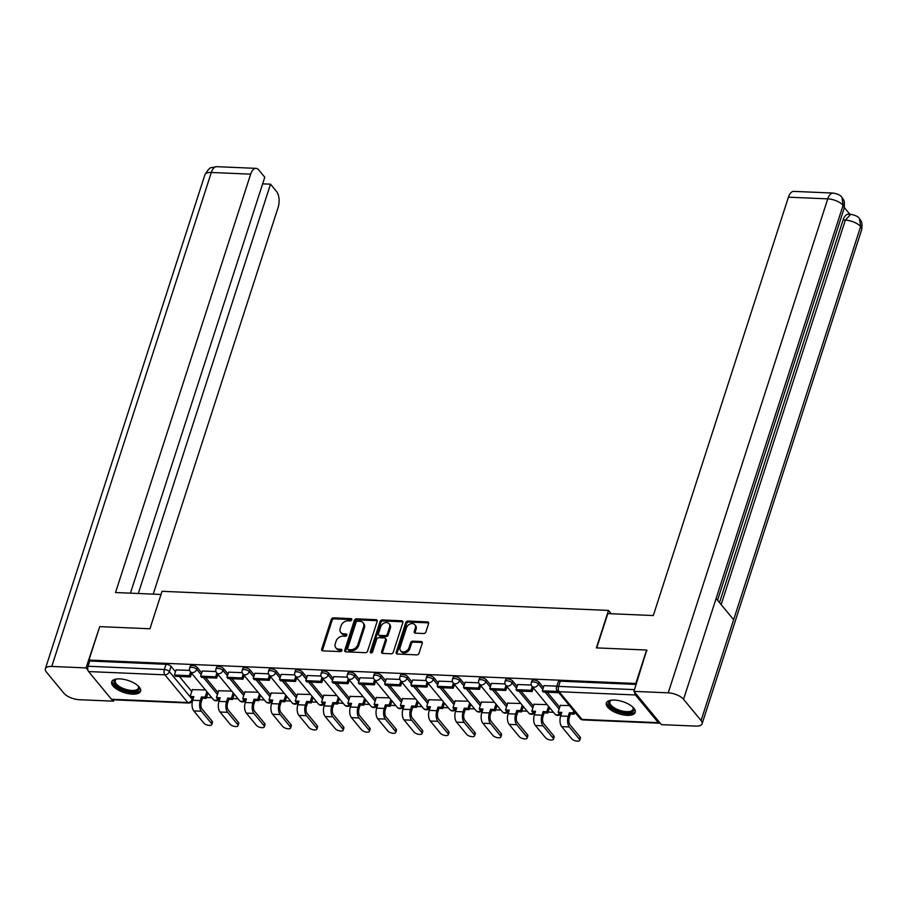 <?xml version="1.0" encoding="UTF-8"?>
<svg xmlns="http://www.w3.org/2000/svg" width="907" height="907" viewBox="0 0 907 907"><rect width="100%" height="100%" fill="white"/><g stroke="black" fill="none" stroke-linecap="round" stroke-linejoin="round"><path stroke-width="1.36" d="M351.814 619.821A1.338 1.009 -39.5 0 0 351.032 618.619L333.459 617.86A1.905 1.451 -39.5 0 0 331.27 619.447L321.69 649.129A1.905 1.451 -39.5 0 0 322.813 650.852L340.374 651.6A1.338 1.009 -39.5 0 0 341.123 649.287L338.855 649.197A6.111 4.637 -39.5 0 1 335.839 647.813A6.111 4.637 -39.5 0 1 335.261 643.687L336.066 641.215A6.111 4.637 -39.5 0 1 343.061 636.17L345.329 636.261A1.338 1.009 -39.5 0 0 346.077 633.959L343.81 633.857A6.111 4.637 -39.5 0 1 340.794 632.474A6.111 4.637 -39.5 0 1 340.216 628.347L341.021 625.875A6.111 4.637 -39.5 0 1 348.016 620.83L350.283 620.921A1.338 1.009 -39.5 0 0 351.814 619.821M351.032 618.619L351.837 619.594A1.338 1.009 -39.5 0 0 351.837 619.594L334.275 618.846A1.905 1.451 -39.5 0 0 332.087 620.422L322.495 650.104A1.905 1.451 -39.5 0 0 322.416 650.784M341.123 649.287L341.928 650.274A1.338 1.009 -39.5 0 0 341.928 650.274L339.66 650.172L338.855 649.197M346.916 634.934A1.338 1.009 -39.5 0 0 346.882 634.934L344.615 634.832L343.81 633.857M119.837 678.889A15.181 6.372 -162.1 0 0 111.697 681.86A15.181 6.372 -162.1 0 0 117.559 689.649A15.181 6.372 -162.1 0 0 132.433 694.15A15.181 6.372 -162.1 0 0 140.574 691.191A15.181 6.372 -162.1 0 0 134.712 683.402A15.181 6.372 -162.1 0 0 119.837 678.889M614.47 700.068A15.181 6.372 -162.1 0 0 606.329 703.038A15.181 6.372 -162.1 0 0 612.202 710.827A15.181 6.372 -162.1 0 0 627.077 715.328A15.181 6.372 -162.1 0 0 635.217 712.369A15.181 6.372 -162.1 0 0 629.356 704.58A15.181 6.372 -162.1 0 0 614.47 700.068M423.716 633.517A1.905 1.451 -39.5 0 0 425.905 631.941L428.592 623.608A1.905 1.451 -39.5 0 0 427.469 621.885L407.957 621.057A1.905 1.451 -39.5 0 0 405.769 622.633L396.189 652.314A1.905 1.451 -39.5 0 0 397.311 654.038L416.823 654.877A1.905 1.451 -39.5 0 0 419.011 653.301L422.254 643.233A1.905 1.451 -39.5 0 0 421.131 641.51L412.787 641.158A1.905 1.451 -39.5 0 0 410.599 642.734L408.989 647.723A5.113 3.877 -39.5 0 1 405.134 651.611A5.113 3.877 -39.5 0 1 400.622 650.784A5.113 3.877 -39.5 0 1 400.134 647.349L406.449 627.803A5.113 3.877 -39.5 0 1 410.304 623.914A5.113 3.877 -39.5 0 1 414.816 624.742A5.113 3.877 -39.5 0 1 415.304 628.177L414.25 631.442A1.905 1.451 -39.5 0 0 415.372 633.154L423.716 633.517M88.931 660.058L99.736 626.624L149.938 628.766L162.036 591.307L608.495 610.422L596.398 647.881L646.6 650.036L635.807 683.47L88.931 660.058L89.736 661.033L88.058 666.248L164.382 669.513A3.889 1.633 17.9 0 1 169.36 671.611L192.227 699.297A3.889 1.633 17.9 0 1 192.556 700.351L193.372 697.846M377.165 621.408A1.905 1.451 -39.5 0 0 376.042 619.685L356.53 618.846A1.905 1.451 -39.5 0 0 354.342 620.433L344.762 650.115A1.905 1.451 -39.5 0 0 345.873 651.838L365.396 652.677A1.905 1.451 -39.5 0 0 367.573 651.09L377.165 621.408M382.244 619.957L401.756 620.785A1.905 1.451 -39.5 0 1 402.878 622.508L393.298 652.19A1.905 1.451 -39.5 0 1 391.11 653.777L382.754 653.414A1.905 1.451 -39.5 0 1 381.632 651.691L385.52 639.65A1.905 1.451 -39.5 0 0 384.398 637.938L378.865 637.7A1.905 1.451 -39.5 0 0 376.677 639.276L372.63 651.816A1.338 1.009 -39.5 0 1 370.317 651.714L380.056 621.533A1.905 1.451 -39.5 0 1 382.244 619.957L383.049 620.932L402.572 621.771L401.756 620.785M206.501 697.46L211.807 697.687M232.782 698.583L238.088 698.809M259.073 699.716L264.379 699.943M285.354 700.839L290.659 701.066M311.634 701.961L316.94 702.188M337.914 703.084L343.22 703.31M364.195 704.217L369.5 704.444M390.475 705.34L395.781 705.567M416.755 706.462L422.061 706.689M443.047 707.585L448.353 707.811M469.327 708.718L474.633 708.945M495.607 709.841L500.913 710.068M521.888 710.963L527.194 711.19M548.168 712.086L553.474 712.312M574.448 713.219L575.752 713.276M634.605 692.177A3.889 1.939 92.5 0 0 635.456 694.977L658.323 722.664A3.889 1.939 92.5 0 0 659.242 723.185A3.889 1.939 92.5 0 0 659.99 722.924M646.6 650.036L647.088 650.625M635.807 683.47L636.295 684.059M89.736 661.033L166.06 664.298A3.889 1.633 17.9 0 1 171.049 666.407L175.448 671.736M179.359 676.475L191.762 691.497M130.438 593.155L264.776 177.228L258.756 169.938A11.678 5.827 92.5 0 0 256.001 168.362A11.678 5.827 92.5 0 0 250.661 174.155L211.32 172.466L51.767 666.441A11.961 5.023 -162.1 0 0 45.35 668.788A11.961 5.023 -162.1 0 0 46.37 672.019L63.909 693.243A11.961 5.023 -162.1 0 0 79.238 699.705L113.522 701.179L112.366 699.773A3.889 1.939 -87.5 0 1 111.448 699.252L88.591 671.565A3.889 1.939 -87.5 0 1 88.058 666.248M215.934 671.531L202.329 671.021M231.716 691.089L218.644 690.783M242.214 672.665L228.609 672.144M257.996 692.211L244.924 691.916M268.495 673.788L254.89 673.277M284.276 693.333L271.204 693.039M294.775 674.91L281.17 674.4M310.557 694.456L297.485 694.161M321.067 676.032L307.45 675.522M336.837 695.59L323.776 695.284M347.347 677.166L333.731 676.645M363.117 696.712L350.057 696.417M373.627 678.289L360.022 677.778M389.398 697.834L376.337 697.54M399.908 679.411L386.303 678.901M415.689 698.957L402.617 698.662M426.188 680.533L412.583 680.023M441.97 700.091L428.898 699.785M452.468 681.667L438.863 681.146M468.25 701.213L455.178 700.918M478.749 682.79L465.144 682.279M494.53 702.335L481.458 702.041M505.04 683.912L491.424 683.402M520.811 703.458L507.75 703.163M531.321 685.034L517.704 684.524M547.091 704.592L534.03 704.286M556.853 686.134L543.996 685.647M569.381 705.544L560.311 705.419M538.996 682.155L538.395 684.003A3.889 1.633 17.9 0 0 534.45 682.03A3.889 1.633 17.9 0 0 531.321 682.665L531.921 680.817A3.889 1.633 -162.1 0 1 535.039 680.182A3.889 1.633 -162.1 0 1 538.996 682.155L543.395 687.495M547.306 692.234L559.71 707.256M512.716 681.032L512.115 682.88A3.889 1.633 17.9 0 0 508.169 680.908A3.889 1.633 17.9 0 0 505.04 681.542L505.641 679.694A3.889 1.633 -162.1 0 1 508.759 679.06A3.889 1.633 -162.1 0 1 512.716 681.032L517.115 686.361M521.026 691.1L533.429 706.134M486.435 679.91L485.835 681.758A3.889 1.633 17.9 0 0 481.878 679.774A3.889 1.633 17.9 0 0 478.76 680.42L479.361 678.572A3.889 1.633 -162.1 0 1 482.479 677.926A3.889 1.633 -162.1 0 1 486.435 679.91L490.834 685.239M494.746 689.978L507.149 705M460.144 678.787L459.554 680.635A3.889 1.633 17.9 0 0 455.597 678.651A3.889 1.633 17.9 0 0 452.48 679.286L453.081 677.438A3.889 1.633 -162.1 0 1 456.198 676.803A3.889 1.633 -162.1 0 1 460.144 678.787L464.554 684.116M468.466 688.855L480.869 703.877M433.863 677.654L433.274 679.502A3.889 1.633 17.9 0 0 429.317 677.529A3.889 1.633 17.9 0 0 426.199 678.164L426.789 676.316A3.889 1.633 -162.1 0 1 429.918 675.681A3.889 1.633 -162.1 0 1 433.863 677.654L438.274 682.994M442.185 687.733L454.588 702.755M407.583 676.531L406.982 678.379A3.889 1.633 17.9 0 0 403.037 676.407A3.889 1.633 17.9 0 0 399.919 677.041L400.509 675.193A3.889 1.633 -162.1 0 1 403.638 674.559A3.889 1.633 -162.1 0 1 407.583 676.531L411.982 681.86M415.905 686.599L428.308 701.633M381.303 675.409L380.702 677.257A3.889 1.633 17.9 0 0 376.756 675.273A3.889 1.633 17.9 0 0 373.627 675.919L374.228 674.071A3.889 1.633 -162.1 0 1 377.346 673.425A3.889 1.633 -162.1 0 1 381.303 675.409L385.702 680.738M389.613 685.477L402.028 700.499M355.022 674.286L354.422 676.134A3.889 1.633 17.9 0 0 350.476 674.15A3.889 1.633 17.9 0 0 347.347 674.785L347.948 672.937A3.889 1.633 -162.1 0 1 351.066 672.302A3.889 1.633 -162.1 0 1 355.022 674.286L359.421 679.615M363.333 684.354L375.736 699.376M328.742 673.153L328.141 675.001A3.889 1.633 17.9 0 0 324.184 673.028A3.889 1.633 17.9 0 0 321.067 673.663L321.668 671.815A3.889 1.633 -162.1 0 1 324.785 671.18A3.889 1.633 -162.1 0 1 328.742 673.153L333.141 678.493M337.053 683.232L349.456 698.254M302.45 672.03L301.861 673.878A3.889 1.633 17.9 0 0 297.904 671.906A3.889 1.633 17.9 0 0 294.786 672.541L295.387 670.692A3.889 1.633 -162.1 0 1 298.505 670.058A3.889 1.633 -162.1 0 1 302.45 672.03L306.861 677.359M310.772 682.098L323.175 697.132M276.17 670.908L275.581 672.756A3.889 1.633 17.9 0 0 271.624 670.772A3.889 1.633 17.9 0 0 268.506 671.418L269.096 669.57A3.889 1.633 -162.1 0 1 272.225 668.924A3.889 1.633 -162.1 0 1 276.17 670.908L280.58 676.237M284.492 680.976L296.895 695.998M249.89 669.774L249.289 671.634A3.889 1.633 17.9 0 0 245.344 669.649A3.889 1.633 17.9 0 0 242.226 670.284L242.815 668.436A3.889 1.633 -162.1 0 1 245.944 667.801A3.889 1.633 -162.1 0 1 249.89 669.774L254.3 675.114M258.212 679.853L270.615 694.875M223.61 668.652L223.009 670.5A3.889 1.633 17.9 0 0 219.063 668.527A3.889 1.633 17.9 0 0 215.945 669.162L216.535 667.314A3.889 1.633 -162.1 0 1 219.664 666.679A3.889 1.633 -162.1 0 1 223.61 668.652L228.008 673.992M231.931 678.731L244.334 693.753M197.329 667.529L196.728 669.377A3.889 1.633 17.9 0 0 192.783 667.405A3.889 1.633 17.9 0 0 189.654 668.04L190.255 666.192A3.889 1.633 -162.1 0 1 193.372 665.557A3.889 1.633 -162.1 0 1 197.329 667.529L201.728 672.858M205.64 677.597L218.054 692.631M608.495 610.422L611.239 613.744M189.654 670.409L176.049 669.899M205.424 689.955L192.363 689.66M636.17 684.434L560.288 681.18A3.889 1.633 -162.1 0 0 558.202 681.939L556.524 687.155A3.889 1.633 17.9 0 1 558.61 686.395L634.492 689.637M340.794 632.474L341.61 633.449A6.111 4.637 -39.5 0 0 344.615 634.832M335.839 647.813L336.656 648.788A6.111 4.637 -39.5 0 0 339.66 650.172M377.244 620.728A1.905 1.451 -39.5 0 0 376.847 620.66L357.335 619.832A1.905 1.451 -39.5 0 0 355.147 621.408L345.567 651.09A1.905 1.451 -39.5 0 0 345.488 651.77M357.607 621.238A1.338 1.009 -39.5 0 0 356.077 622.338L347.653 648.403A1.338 1.009 -39.5 0 0 348.447 649.605L350.839 649.707A6.111 4.637 -39.5 0 0 357.834 644.662L363.594 626.85A6.111 4.637 -39.5 0 0 363.015 622.724A6.111 4.637 -39.5 0 0 360 621.34L357.607 621.238M347.789 649.299L348.594 650.285A1.338 1.009 -39.5 0 0 349.252 650.58L348.447 649.605M363.015 622.724L363.82 623.71A6.111 4.637 -39.5 0 1 364.399 627.825L358.639 645.637A6.111 4.637 -39.5 0 1 351.644 650.682L349.252 650.58M385.339 638.369L386.144 639.344A1.905 1.451 -39.5 0 1 386.325 640.637L382.437 652.677A1.905 1.451 -39.5 0 0 382.369 653.346M383.049 620.932A1.905 1.451 -39.5 0 0 380.872 622.508L371.122 652.689A1.338 1.009 -39.5 0 0 371.065 652.915M389.557 627.168A5.113 3.877 -39.5 0 0 389.069 623.721A5.113 3.877 -39.5 0 0 384.557 622.894A5.113 3.877 -39.5 0 0 380.713 626.782L378.491 633.664A1.905 1.451 -39.5 0 0 379.602 635.388L385.146 635.626A1.905 1.451 -39.5 0 0 387.334 634.05L389.557 627.168L390.361 628.143A5.113 3.877 -39.5 0 0 389.885 624.696L389.069 623.721M378.673 634.957L379.477 635.932A1.905 1.451 -39.5 0 0 380.418 636.363L379.602 635.388M390.361 628.143L388.139 635.025A1.905 1.451 -39.5 0 1 385.951 636.601L380.418 636.363M414.816 624.742L415.621 625.717A5.113 3.877 -39.5 0 1 416.109 629.163L415.055 632.417A1.905 1.451 -39.5 0 0 414.975 633.086M400.622 650.784L401.427 651.77A5.113 3.877 -39.5 0 0 405.939 652.598A5.113 3.877 -39.5 0 0 409.794 648.698L408.989 647.723M422.333 642.564A1.905 1.451 -39.5 0 0 421.948 642.496L413.592 642.133A1.905 1.451 -39.5 0 0 411.404 643.709L409.794 648.698M428.671 622.939A1.905 1.451 -39.5 0 0 428.285 622.871L408.774 622.032A1.905 1.451 -39.5 0 0 406.585 623.608L396.994 653.301A1.905 1.451 -39.5 0 0 396.915 653.97M212.102 721.201A4.376 1.837 17.9 0 1 212.476 722.391L211.773 724.568A4.376 1.837 -162.1 0 0 211.399 723.389L201.343 711.213A7.778 3.877 -87.5 0 1 200.277 700.578L201.445 696.961L202.499 698.231L201.331 701.848A5.249 2.619 92.5 0 0 202.046 709.025L212.102 721.201L211.399 723.389M193.474 697.846L191.207 697.755L190.164 696.474L193.86 696.633L192.703 700.249A7.778 3.877 -87.5 0 0 193.758 710.884L203.814 723.06A4.376 1.837 -162.1 0 0 208.259 725.294A4.376 1.837 -162.1 0 0 211.773 724.568M207.941 693.005L206.206 698.39L205.152 697.12L201.445 696.961M206.206 698.39L202.499 698.231M191.626 673.243L190.425 676.951L189.382 675.681L174.382 675.035L176.071 669.831M189.382 675.681L190.572 671.974M190.425 676.951L175.436 676.305L174.382 675.035M190.164 696.474L192.443 689.399M205.152 697.12L206.898 691.735M149.938 628.766L161.015 594.47L115.529 592.52L250.661 174.155M153.215 594.13L278.12 207.42A11.678 5.827 92.5 0 0 276.533 191.468L270.513 184.178L138.306 593.495M51.767 666.441L86.052 667.915L99.691 626.76M87.945 670.205L86.052 667.915M262.645 183.838L270.513 184.178M113.522 701.179L113.953 699.841M596.727 647.904L607.815 613.597L653.301 615.547L788.432 197.17A11.678 5.827 -87.5 0 1 793.772 191.388L833.114 193.066A11.678 5.827 -87.5 0 0 827.762 198.86L788.432 197.17M701.077 720.532L733.638 619.719L716.111 598.484L683.549 699.297L701.077 720.532A11.961 5.023 -162.1 0 1 702.097 723.763A11.961 5.023 -162.1 0 1 695.68 726.099L661.396 724.636L633.936 691.372L646.725 650.183M683.549 699.297A11.961 5.023 -162.1 0 0 668.221 692.835L633.936 691.372M849.916 214.313L844.338 207.567M719.5 602.599L843.057 220.038A11.678 5.827 -87.5 0 1 848.408 214.245L850.687 214.347L845.335 220.14L843.057 220.038M717.55 600.241L844.077 208.508A11.961 5.023 -162.1 0 0 843.091 205.322L841.991 197.454C840.676 195.311 837.717 193.849 833.114 193.066M702.097 723.763L861.65 229.788A11.961 5.023 -162.1 0 0 860.63 226.546L859.496 218.666C858.226 216.592 855.29 215.152 850.687 214.347M115.2 684.694A13.129 5.521 17.9 0 1 116.277 679.173A13.129 5.521 17.9 0 1 116.833 678.98A12.165 5.113 -162.1 0 0 115.268 680.601A12.165 5.113 -162.1 0 0 116.311 683.889A12.165 5.113 -162.1 0 0 128.658 690.068A12.165 5.113 -162.1 0 0 138.408 688.073A12.165 5.113 -162.1 0 0 138.091 685.851A13.129 5.521 17.9 0 1 138.431 686.327A13.129 5.521 17.9 0 1 131.436 691.746A13.129 5.521 17.9 0 1 115.2 684.694M112.105 681.055A15.079 6.338 -162.1 0 0 113.511 684.615A15.079 6.338 -162.1 0 0 128.227 692.166A15.079 6.338 -162.1 0 0 140.71 690.295M609.833 705.873A13.129 5.521 17.9 0 1 610.91 700.351A13.129 5.521 17.9 0 1 611.477 700.159A12.165 5.113 -162.1 0 0 609.912 701.78A12.165 5.113 -162.1 0 0 610.955 705.068A12.165 5.113 -162.1 0 0 623.29 711.247A12.165 5.113 -162.1 0 0 633.052 709.251A12.165 5.113 -162.1 0 0 632.735 707.029A13.129 5.521 17.9 0 1 633.075 707.505A13.129 5.521 17.9 0 1 626.079 712.925A13.129 5.521 17.9 0 1 609.833 705.873M606.749 702.233A15.079 6.338 -162.1 0 0 608.155 705.793A15.079 6.338 -162.1 0 0 622.871 713.344A15.079 6.338 -162.1 0 0 635.342 711.473M238.382 722.335A4.376 1.837 17.9 0 1 238.756 723.514L238.053 725.702A4.376 1.837 -162.1 0 0 237.679 724.512L227.623 712.335A7.778 3.877 -87.5 0 1 226.557 701.701L227.725 698.084L228.779 699.354L227.612 702.97A5.249 2.619 92.5 0 0 228.326 710.147L238.382 722.335L237.679 724.512M219.755 698.968L217.487 698.878L216.444 697.608L220.152 697.766L218.984 701.372A7.778 3.877 -87.5 0 0 220.038 712.006L230.095 724.194A4.376 1.837 -162.1 0 0 234.539 726.416A4.376 1.837 -162.1 0 0 238.053 725.702M234.221 694.127L232.487 699.512L231.432 698.243L227.725 698.084M232.487 699.512L228.779 699.354M217.907 674.366L216.705 678.073L215.662 676.803L200.662 676.157L202.352 670.953M215.662 676.803L216.852 673.096M216.705 678.073L201.717 677.438L200.662 676.157M216.444 697.608L218.723 690.533M231.432 698.243L233.178 692.857M264.663 723.457A4.376 1.837 17.9 0 1 265.037 724.636L264.334 726.824A4.376 1.837 -162.1 0 0 263.96 725.634L253.903 713.458A7.778 3.877 -87.5 0 1 252.849 702.823L254.005 699.218L255.06 700.487L253.892 704.093A5.249 2.619 92.5 0 0 254.606 711.269L264.663 723.457L263.96 725.634M246.035 700.102L243.768 700L242.725 698.73L246.432 698.889L245.264 702.506A7.778 3.877 -87.5 0 0 246.319 713.14L256.375 725.317A4.376 1.837 -162.1 0 0 260.819 727.539A4.376 1.837 -162.1 0 0 264.334 726.824M260.502 695.261L258.767 700.646L257.713 699.376L254.005 699.218M258.767 700.646L255.06 700.487M244.187 675.488L242.997 679.196L241.942 677.926L226.943 677.291L228.632 672.076M241.942 677.926L243.144 674.218M242.997 679.196L227.997 678.561L226.943 677.291M242.725 698.73L245.003 691.656M257.713 699.376L259.459 693.98M290.943 724.58A4.376 1.837 17.9 0 1 291.328 725.759L290.614 727.947A4.376 1.837 -162.1 0 0 290.24 726.768L280.184 714.58A7.778 3.877 -87.5 0 1 279.129 703.945L280.297 700.34L281.34 701.61L280.172 705.227A5.249 2.619 92.5 0 0 280.887 712.403L290.943 724.58L290.24 726.768M272.315 701.224L270.059 701.122L269.005 699.853L272.712 700.011L271.544 703.628A7.778 3.877 -87.5 0 0 272.61 714.263L282.667 726.439A4.376 1.837 -162.1 0 0 287.111 728.661A4.376 1.837 -162.1 0 0 290.614 727.947M286.793 696.383L285.047 701.769L284.004 700.499L280.297 700.34M285.047 701.769L281.34 701.61M270.467 676.622L269.277 680.329L268.223 679.06L253.234 678.413L254.912 673.198M268.223 679.06L269.424 675.352M269.277 680.329L254.277 679.683L253.234 678.413M269.005 699.853L271.295 692.778M284.004 700.499L285.739 695.113M317.235 725.702A4.376 1.837 17.9 0 1 317.609 726.892L316.906 729.069A4.376 1.837 -162.1 0 0 316.52 727.89L306.464 715.714A7.778 3.877 -87.5 0 1 305.41 705.079L306.577 701.462L307.62 702.732L306.453 706.349A5.249 2.619 92.5 0 0 307.178 713.526L317.235 725.702L316.52 727.89M298.607 702.347L296.34 702.256L295.285 700.975L298.993 701.134L297.825 704.75A7.778 3.877 -87.5 0 0 298.891 715.385L308.947 727.561A4.376 1.837 -162.1 0 0 313.391 729.795A4.376 1.837 -162.1 0 0 316.906 729.069M313.074 697.506L311.328 702.891L310.285 701.621L306.577 701.462M311.328 702.891L307.62 702.732M296.759 677.744L295.557 681.452L294.503 680.182L279.515 679.536L281.193 674.332M294.503 680.182L295.705 676.475M295.557 681.452L280.558 680.806L279.515 679.536M295.285 700.975L297.575 693.9M310.285 701.621L312.019 696.236M343.515 726.836A4.376 1.837 17.9 0 1 343.889 728.015L343.186 730.203A4.376 1.837 -162.1 0 0 342.812 729.013L332.756 716.836A7.778 3.877 -87.5 0 1 331.69 706.202L332.858 702.585L333.912 703.866L332.744 707.471A5.249 2.619 92.5 0 0 333.459 714.648L343.515 726.836L342.812 729.013M324.887 703.469L322.62 703.379L321.566 702.109L325.273 702.267L324.105 705.873A7.778 3.877 -87.5 0 0 325.171 716.507L335.227 728.695A4.376 1.837 -162.1 0 0 339.672 730.917A4.376 1.837 -162.1 0 0 343.186 730.203M339.354 698.628L337.608 704.025L336.565 702.744L332.858 702.585M337.608 704.025L333.912 703.866M323.039 678.867L321.838 682.574L320.783 681.304L305.795 680.658L307.473 675.454M320.783 681.304L321.985 677.597M321.838 682.574L306.849 681.939L305.795 680.658M321.566 702.109L323.856 695.034M336.565 702.744L338.3 697.358M369.795 727.958A4.376 1.837 17.9 0 1 370.169 729.137L369.466 731.325A4.376 1.837 -162.1 0 0 369.092 730.146L359.036 717.959A7.778 3.877 -87.5 0 1 357.97 707.324L359.138 703.719L360.192 704.988L359.025 708.594A5.249 2.619 92.5 0 0 359.739 715.782L369.795 727.958L369.092 730.146M351.168 704.603L348.9 704.501L347.846 703.231L351.553 703.39L350.385 707.007A7.778 3.877 -87.5 0 0 351.451 717.641L361.508 729.818A4.376 1.837 -162.1 0 0 365.952 732.04A4.376 1.837 -162.1 0 0 369.466 731.325M365.634 699.762L363.9 705.147L362.845 703.877L359.138 703.719M363.9 705.147L360.192 704.988M349.32 679.989L348.118 683.697L347.075 682.427L332.075 681.792L333.753 676.577M347.075 682.427L348.265 678.719M348.118 683.697L333.13 683.062L332.075 681.792M347.846 703.231L350.136 696.157M362.845 703.877L364.58 698.481M396.076 729.081A4.376 1.837 17.9 0 1 396.45 730.26L395.747 732.448A4.376 1.837 -162.1 0 0 395.373 731.269L385.316 719.081A7.778 3.877 -87.5 0 1 384.251 708.446L385.418 704.841L386.473 706.111L385.305 709.728A5.249 2.619 92.5 0 0 386.019 716.904L396.076 729.081L395.373 731.269M377.448 705.725L375.181 705.623L374.137 704.354L377.845 704.512L376.677 708.129A7.778 3.877 -87.5 0 0 377.731 718.763L387.788 730.94A4.376 1.837 -162.1 0 0 392.232 733.162A4.376 1.837 -162.1 0 0 395.747 732.448M391.915 700.884L390.18 706.27L389.126 705L385.418 704.841M390.18 706.27L386.473 706.111M375.6 681.123L374.398 684.83L373.355 683.561L358.356 682.914L360.045 677.699M373.355 683.561L374.546 679.853M374.398 684.83L359.41 684.184L358.356 682.914M374.137 704.354L376.416 697.279M389.126 705L390.872 699.614M422.356 730.203A4.376 1.837 17.9 0 1 422.73 731.393L422.027 733.57A4.376 1.837 -162.1 0 0 421.653 732.391L411.597 720.215A7.778 3.877 -87.5 0 1 410.531 709.58L411.699 705.963L412.753 707.233L411.585 710.85A5.249 2.619 92.5 0 0 412.3 718.027L422.356 730.203L421.653 732.391M403.728 706.848L401.461 706.757L400.418 705.476L404.125 705.635L402.957 709.251A7.778 3.877 -87.5 0 0 404.012 719.886L414.068 732.062A4.376 1.837 -162.1 0 0 418.512 734.296A4.376 1.837 -162.1 0 0 422.027 733.57M418.195 702.007L416.46 707.392L415.406 706.122L411.699 705.963M416.46 707.392L412.753 707.233M401.88 682.245L400.69 685.953L399.636 684.683L384.636 684.037L386.325 678.833M399.636 684.683L400.837 680.976M400.69 685.953L385.69 685.307L384.636 684.037M400.418 705.476L402.697 698.401M415.406 706.122L417.152 700.737M448.636 731.337A4.376 1.837 17.9 0 1 449.01 732.516L448.307 734.704A4.376 1.837 -162.1 0 0 447.933 733.514L437.877 721.337A7.778 3.877 -87.5 0 1 436.823 710.703L437.99 707.086L439.033 708.367L437.866 711.972A5.249 2.619 92.5 0 0 438.58 719.149L448.636 731.337L447.933 733.514M430.009 707.97L427.753 707.879L426.698 706.61L430.406 706.768L429.238 710.374A7.778 3.877 -87.5 0 0 430.292 721.008L440.349 733.196A4.376 1.837 -162.1 0 0 444.793 735.418A4.376 1.837 -162.1 0 0 448.307 734.704M444.487 703.129L442.741 708.526L441.686 707.245L437.99 707.086M442.741 708.526L439.033 708.367M428.161 683.368L426.97 687.075L425.916 685.805L410.928 685.159L412.606 679.955M425.916 685.805L427.118 682.098M426.97 687.075L411.971 686.44L410.928 685.159M426.698 706.61L428.977 699.535M441.686 707.245L443.432 701.859M474.928 732.459A4.376 1.837 17.9 0 1 475.302 733.638L474.588 735.826A4.376 1.837 -162.1 0 0 474.214 734.647L464.157 722.46A7.778 3.877 -87.5 0 1 463.103 711.825L464.271 708.22L465.314 709.489L464.146 713.095A5.249 2.619 92.5 0 0 464.86 720.283L474.928 732.459L474.214 734.647M456.289 709.104L454.033 709.002L452.978 707.732L456.686 707.891L455.518 711.507A7.778 3.877 -87.5 0 0 456.584 722.142L466.64 734.319A4.376 1.837 -162.1 0 0 471.084 736.541A4.376 1.837 -162.1 0 0 474.588 735.826M470.767 704.263L469.021 709.648L467.978 708.378L464.271 708.22M469.021 709.648L465.314 709.489M454.441 684.49L453.251 688.198L452.196 686.928L437.208 686.293L438.886 681.078M452.196 686.928L453.398 683.22M453.251 688.198L438.251 687.563L437.208 686.293M452.978 707.732L455.269 700.658M467.978 708.378L469.713 702.982M501.208 733.582A4.376 1.837 17.9 0 1 501.582 734.761L500.879 736.949A4.376 1.837 -162.1 0 0 500.494 735.77L490.438 723.582A7.778 3.877 -87.5 0 1 489.383 712.947L490.551 709.342L491.594 710.612L490.438 714.228A5.249 2.619 92.5 0 0 491.152 721.405L501.208 733.582L500.494 735.77M482.581 710.226L480.313 710.124L479.259 708.855L482.966 709.013L481.798 712.63A7.778 3.877 -87.5 0 0 482.864 723.264L492.92 735.441A4.376 1.837 -162.1 0 0 497.365 737.663A4.376 1.837 -162.1 0 0 500.879 736.949M497.047 705.385L495.301 710.771L494.258 709.501L490.551 709.342M495.301 710.771L491.594 710.612M480.733 685.624L479.531 689.331L478.477 688.062L463.488 687.415L465.166 682.2M478.477 688.062L479.678 684.354M479.531 689.331L464.531 688.685L463.488 687.415M479.259 708.855L481.549 701.78M494.258 709.501L495.993 704.115M527.489 734.704A4.376 1.837 17.9 0 1 527.863 735.894L527.16 738.071A4.376 1.837 -162.1 0 0 526.786 736.892L516.729 724.716A7.778 3.877 -87.5 0 1 515.664 714.081L516.831 710.464L517.886 711.734L516.718 715.351A5.249 2.619 92.5 0 0 517.432 722.528L527.489 734.704L526.786 736.892M508.861 711.349L506.594 711.258L505.539 709.977L509.246 710.136L508.079 713.752A7.778 3.877 -87.5 0 0 509.144 724.387L519.201 736.563A4.376 1.837 -162.1 0 0 523.645 738.797A4.376 1.837 -162.1 0 0 527.16 738.071M523.328 706.508L521.582 711.893L520.539 710.623L516.831 710.464M521.582 711.893L517.886 711.734M507.013 686.746L505.811 690.454L504.768 689.184L489.769 688.538L491.447 683.334M504.768 689.184L505.959 685.477M505.811 690.454L490.823 689.808L489.769 688.538M505.539 709.977L507.829 702.902M520.539 710.623L522.273 705.238M553.769 735.838A4.376 1.837 17.9 0 1 554.143 737.017L553.44 739.205A4.376 1.837 -162.1 0 0 553.066 738.015L543.01 725.838A7.778 3.877 -87.5 0 1 541.944 715.204L543.112 711.587L544.166 712.868L542.998 716.473A5.249 2.619 92.5 0 0 543.712 723.65L553.769 735.838L553.066 738.015M535.141 712.471L532.874 712.38L531.819 711.111L535.527 711.269L534.359 714.875A7.778 3.877 -87.5 0 0 535.425 725.509L545.481 737.697A4.376 1.837 -162.1 0 0 549.925 739.919A4.376 1.837 -162.1 0 0 553.44 739.205M549.608 707.63L547.873 713.027L546.819 711.746L543.112 711.587M547.873 713.027L544.166 712.868M533.293 687.869L532.092 691.576L531.048 690.306L516.049 689.66L517.738 684.456M531.048 690.306L532.239 686.599M532.092 691.576L517.103 690.941L516.049 689.66M531.819 711.111L534.11 704.036M546.819 711.746L548.565 706.36M580.049 736.96A4.376 1.837 17.9 0 1 580.423 738.139L579.72 740.327A4.376 1.837 -162.1 0 0 579.346 739.148L569.29 726.961A7.778 3.877 -87.5 0 1 568.224 716.326L569.392 712.721L570.446 713.99L569.279 717.596A5.249 2.619 92.5 0 0 569.993 724.784L580.049 736.96L579.346 739.148M561.422 713.605L559.154 713.503L558.111 712.233L561.818 712.392L560.651 716.008A7.778 3.877 -87.5 0 0 561.705 726.643L571.761 738.82A4.376 1.837 -162.1 0 0 576.206 741.042A4.376 1.837 -162.1 0 0 579.72 740.327M574.811 712.12L574.154 714.149L573.099 712.879L569.392 712.721M574.154 714.149L570.446 713.99M558.485 692.358L557.329 691.429L542.329 690.794L544.019 685.579M558.372 692.699L543.384 692.064L542.329 690.794M558.111 712.233L560.39 705.158M573.099 712.879L573.757 710.85M346.882 634.934L346.077 633.959M635.456 694.977L559.143 691.712L581.999 719.398L658.323 722.664M171.049 666.407L169.36 671.611A3.889 2.948 -39.5 0 1 164.904 674.831L88.591 671.565M192.703 697.812L192.227 699.297A3.889 2.948 -39.5 0 1 187.772 702.517L164.904 674.831A3.889 1.939 -87.5 0 1 164.382 669.513L166.06 664.298M111.448 699.252L187.772 702.517A3.889 1.939 92.5 0 0 188.69 703.038A3.889 3.889 0 0 0 192.556 700.351M531.321 682.665A3.889 3.889 0 0 0 532.024 686.338A3.889 2.948 140.5 0 0 533.94 687.223A3.889 2.948 140.5 0 0 538.395 684.003L542.805 689.343M545.107 692.132L559.12 709.104M505.04 681.542A3.889 3.889 0 0 0 505.743 685.216A3.889 2.948 140.5 0 0 507.659 686.1A3.889 2.948 140.5 0 0 512.115 682.88L516.514 688.209M518.827 691.009L532.84 707.982M478.76 680.42A3.889 3.889 0 0 0 479.463 684.093A3.889 2.948 140.5 0 0 481.379 684.966A3.889 2.948 140.5 0 0 485.835 681.758L490.233 687.087M492.546 689.887L506.56 706.848M452.48 679.286A3.889 3.889 0 0 0 453.183 682.96A3.889 2.948 140.5 0 0 455.099 683.844A3.889 2.948 140.5 0 0 459.554 680.635L463.953 685.964M466.266 688.764L480.268 705.725M426.199 678.164A3.889 3.889 0 0 0 426.902 681.837A3.889 2.948 140.5 0 0 428.818 682.722A3.889 2.948 140.5 0 0 433.274 679.502L437.673 684.842M439.986 687.631L453.988 704.603M399.919 677.041A3.889 3.889 0 0 0 400.622 680.715A3.889 2.948 140.5 0 0 402.527 681.599A3.889 2.948 140.5 0 0 406.982 678.379L411.393 683.708M413.694 686.508L427.707 703.481M373.627 675.919A3.889 3.889 0 0 0 374.33 679.592A3.889 2.948 140.5 0 0 376.246 680.465A3.889 2.948 140.5 0 0 380.702 677.257L385.112 682.586M387.414 685.386L401.427 702.347M347.347 674.785A3.889 3.889 0 0 0 348.05 678.459A3.889 2.948 140.5 0 0 349.966 679.343A3.889 2.948 140.5 0 0 354.422 676.134L358.832 681.463M361.133 684.263L375.147 701.224M321.067 673.663A3.889 3.889 0 0 0 321.77 677.336A3.889 2.948 140.5 0 0 323.686 678.221A3.889 2.948 140.5 0 0 328.141 675.001L332.54 680.341M334.853 683.13L348.866 700.102M294.786 672.541A3.889 3.889 0 0 0 295.489 676.214A3.889 2.948 140.5 0 0 297.405 677.098A3.889 2.948 140.5 0 0 301.861 673.878L306.26 679.207M308.573 682.007L322.575 698.98M268.506 671.418A3.889 3.889 0 0 0 269.209 675.091A3.889 2.948 140.5 0 0 271.125 675.964A3.889 2.948 140.5 0 0 275.581 672.756L279.98 678.085M282.292 680.885L296.294 697.846M242.226 670.284A3.889 3.889 0 0 0 242.929 673.958A3.889 2.948 140.5 0 0 244.845 674.842A3.889 2.948 140.5 0 0 249.289 671.634L253.699 676.962M256.012 679.762L270.014 696.723M215.945 669.162A3.889 3.889 0 0 0 216.637 672.835A3.889 2.948 140.5 0 0 218.553 673.72A3.889 2.948 140.5 0 0 223.009 670.5L227.419 675.84M229.72 678.629L243.734 695.601M189.654 668.04A3.889 3.889 0 0 0 190.357 671.713A3.889 2.948 140.5 0 0 192.273 672.597A3.889 2.948 140.5 0 0 196.728 669.377L201.139 674.706M203.44 677.506L217.453 694.479M218.417 698.912A3.889 2.948 140.5 0 1 215.14 700.283A3.889 2.948 -39.5 0 1 213.224 699.399A3.889 3.889 0 0 0 219.528 698.968M244.697 700.045A3.889 2.948 140.5 0 1 241.421 701.406A3.889 2.948 -39.5 0 1 239.505 700.521A3.889 3.889 0 0 0 245.82 700.091M270.978 701.168A3.889 2.948 140.5 0 1 267.701 702.528A3.889 2.948 -39.5 0 1 265.785 701.644A3.889 3.889 0 0 0 272.1 701.213M297.258 702.29A3.889 2.948 140.5 0 1 293.981 703.662A3.889 2.948 -39.5 0 1 292.065 702.778A3.889 3.889 0 0 0 298.38 702.335M323.538 703.413A3.889 2.948 140.5 0 1 320.262 704.784A3.889 2.948 -39.5 0 1 318.346 703.9A3.889 3.889 0 0 0 324.661 703.469M349.819 704.546A3.889 2.948 140.5 0 1 346.542 705.907A3.889 2.948 -39.5 0 1 344.626 705.022A3.889 3.889 0 0 0 350.941 704.592M376.099 705.669A3.889 2.948 140.5 0 1 372.834 707.029A3.889 2.948 -39.5 0 1 370.918 706.145A3.889 3.889 0 0 0 377.221 705.714M402.391 706.791A3.889 2.948 140.5 0 1 399.114 708.163A3.889 2.948 -39.5 0 1 397.198 707.279A3.889 3.889 0 0 0 403.502 706.836M428.671 707.913A3.889 2.948 140.5 0 1 425.394 709.285A3.889 2.948 -39.5 0 1 423.478 708.401A3.889 3.889 0 0 0 429.793 707.97M454.951 709.047A3.889 2.948 140.5 0 1 451.675 710.408A3.889 2.948 -39.5 0 1 449.759 709.523A3.889 3.889 0 0 0 456.074 709.093M481.232 710.17A3.889 2.948 140.5 0 1 477.955 711.53A3.889 2.948 -39.5 0 1 476.039 710.646A3.889 3.889 0 0 0 482.354 710.215M507.512 711.292A3.889 2.948 140.5 0 1 504.235 712.664A3.889 2.948 -39.5 0 1 502.319 711.78A3.889 3.889 0 0 0 508.634 711.337M533.792 712.414A3.889 2.948 140.5 0 1 530.516 713.786A3.889 2.948 -39.5 0 1 528.6 712.902A3.889 3.889 0 0 0 534.915 712.471M560.072 713.548A3.889 2.948 140.5 0 1 556.807 714.909A3.889 2.948 -39.5 0 1 554.891 714.024A3.889 3.889 0 0 0 561.195 713.594M560.288 681.18L558.61 686.395A3.889 1.939 -87.5 0 0 559.143 691.712A3.889 2.948 140.5 0 1 557.227 690.828L580.083 718.514A3.889 3.889 0 0 0 582.918 719.92L659.242 723.185M582.918 719.92A3.889 1.939 92.5 0 1 581.999 719.398A3.889 2.948 140.5 0 1 580.083 718.514M322.495 650.104L321.69 649.129M332.087 620.422L331.27 619.447M334.275 618.846L333.459 617.86M345.567 651.09L344.762 650.115M355.147 621.408L354.342 620.433M357.335 619.832L356.53 618.846M376.847 620.66L376.042 619.685M351.644 650.682L350.839 649.707M358.639 645.637L357.834 644.662M364.399 627.825L363.594 626.85M382.437 652.677L381.632 651.691M386.325 640.637L385.52 639.65M371.122 652.689L370.317 651.714M380.872 622.508L380.056 621.533M385.951 636.601L385.146 635.626M388.139 635.025L387.334 634.05M415.055 632.417L414.25 631.442M416.109 629.163L415.304 628.177M411.404 643.709L410.599 642.734M413.592 642.133L412.787 641.158M421.948 642.496L421.131 641.51M396.994 653.301L396.189 652.314M406.585 623.608L405.769 622.633M408.774 622.032L407.957 621.057M428.285 622.871L427.469 621.885M192.703 700.249L200.277 700.578M193.758 710.884L201.343 711.213M256.001 168.362L216.66 166.673A11.678 5.827 -87.5 0 0 211.32 172.466A11.961 5.023 -162.1 0 0 204.903 174.802L45.35 668.788M668.221 692.835L827.762 198.86A11.961 5.023 -162.1 0 1 843.091 205.322L716.111 598.484M721.156 604.606L845.335 220.14A11.961 5.023 -162.1 0 1 860.63 226.546L733.638 619.719M218.984 701.372L226.557 701.701M220.038 712.006L227.623 712.335M245.264 702.506L252.849 702.823M246.319 713.14L253.903 713.458M271.544 703.628L279.129 703.945M272.61 714.263L280.184 714.58M297.825 704.75L305.41 705.079M298.891 715.385L306.464 715.714M324.105 705.873L331.69 706.202M325.171 716.507L332.756 716.836M350.385 707.007L357.97 707.324M351.451 717.641L359.036 717.959M376.677 708.129L384.251 708.446M377.731 718.763L385.316 719.081M402.957 709.251L410.531 709.58M404.012 719.886L411.597 720.215M429.238 710.374L436.823 710.703M430.292 721.008L437.877 721.337M455.518 711.507L463.103 711.825M456.584 722.142L464.157 722.46M481.798 712.63L489.383 712.947M482.864 723.264L490.438 723.582M508.079 713.752L515.664 714.081M509.144 724.387L516.729 724.716M534.359 714.875L541.944 715.204M535.425 725.509L543.01 725.838M560.651 716.008L568.224 716.326M561.705 726.643L569.29 726.961M213.224 699.399L190.357 671.713M239.505 700.521L216.637 672.835M265.785 701.644L242.929 673.958M292.065 702.778L269.209 675.091M318.346 703.9L295.489 676.214M344.626 705.022L321.77 677.336M370.918 706.145L348.05 678.459M397.198 707.279L374.33 679.592M423.478 708.401L400.622 680.715M449.759 709.523L426.902 681.837M476.039 710.646L453.183 682.96M502.319 711.78L479.463 684.093M528.6 712.902L505.743 685.216M554.891 714.024L532.024 686.338M556.524 687.155A3.889 3.889 0 0 0 557.227 690.828M112.366 699.773L188.69 703.038M216.66 166.673L211.444 167.625C210.061 167.41 207.873 169.802 204.903 174.802M842.036 197.522C842.671 199.143 845.358 199.325 844.077 208.508M859.553 218.723C860.165 220.344 862.908 220.446 861.65 229.788"/></g></svg>
